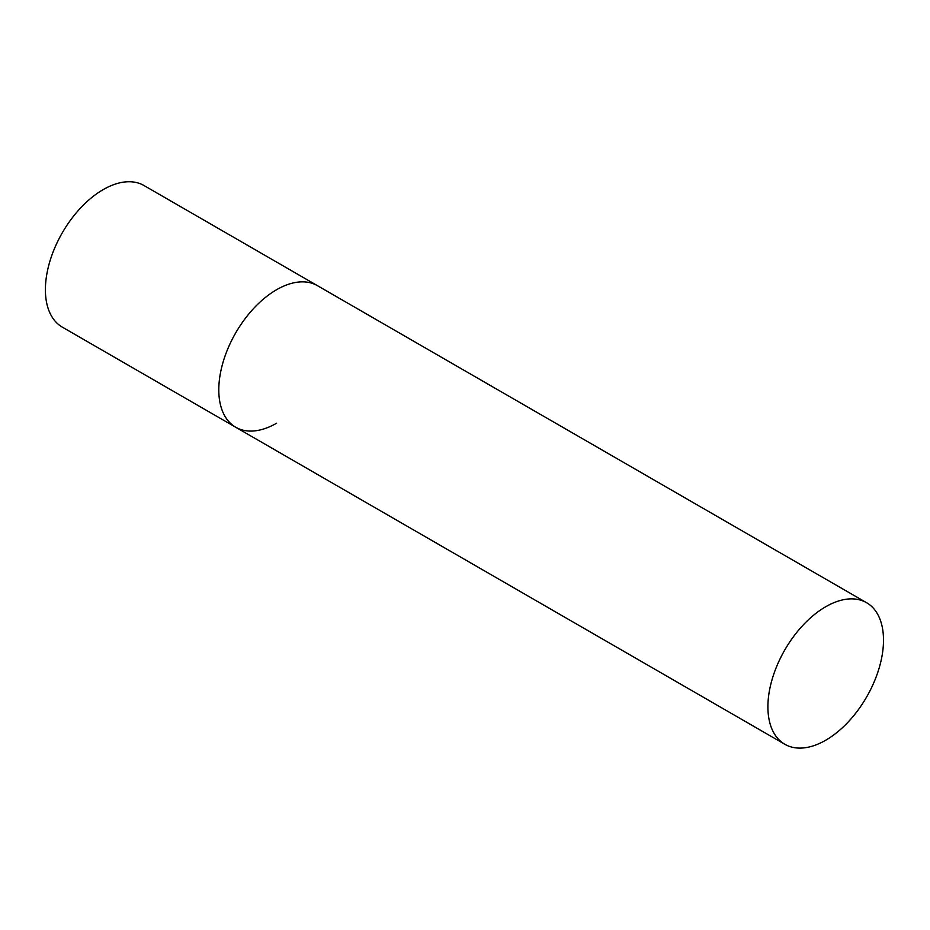 <?xml version="1.0" encoding="UTF-8"?>
<svg xmlns="http://www.w3.org/2000/svg" width="930" height="930" viewBox="0 0 930 930"><rect width="100%" height="100%" fill="white"/><g stroke="black" fill="none" stroke-linecap="round" stroke-linejoin="round"><path stroke-width="1.4" d="M276.594 423.208A81.747 47.198 -60 0 1 235.72 427.254A81.747 47.198 -60 0 1 223.188 361.758A81.747 47.198 -60 0 1 276.594 289.718A81.747 47.198 -60 0 1 317.467 285.673A81.747 47.198 120 0 0 254.471 307.574A81.747 47.198 120 0 0 218.794 389.833A81.747 47.198 120 0 0 235.72 427.254L62.322 327.139A81.747 47.198 -60 0 1 49.79 261.644A81.747 47.198 -60 0 1 103.195 189.604A81.747 47.198 -60 0 1 144.057 185.558L866.574 602.698A81.747 47.198 120 0 0 803.578 624.6A81.747 47.198 120 0 0 767.901 706.858A81.747 47.198 120 0 0 784.827 744.279A81.747 47.198 120 0 0 847.823 722.378A81.747 47.198 120 0 0 883.5 640.119A81.747 47.198 120 0 0 866.574 602.698M235.72 427.254L784.827 744.279"/></g></svg>
